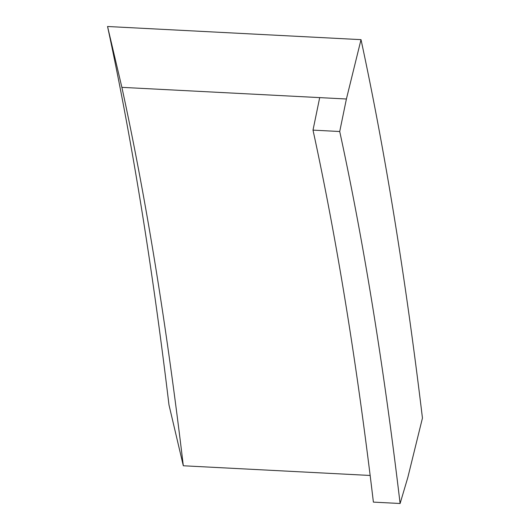 <?xml version="1.0" encoding="UTF-8"?>
<svg xmlns="http://www.w3.org/2000/svg" width="530" height="530" viewBox="0 0 530 530"><rect width="100%" height="100%" fill="white"/><g stroke="black" fill="none" stroke-linecap="round" stroke-linejoin="round"><path stroke-width="0.79" d="M107.55 26.5A2492.166 507.356 -87 0 1 168.984 404.92L183.314 465.771A2410.201 490.667 93 0 0 121.88 87.351L107.55 26.5L361.016 39.651L346.408 98.997L339.717 131.513L313.005 130.128L319.696 97.613L346.408 98.997M361.016 39.651A2492.166 507.356 -87 0 1 422.45 418.071L407.835 477.417L400.104 503.5A2369.219 482.326 93 0 0 339.717 131.513M121.88 87.351L319.696 97.613M400.104 503.5L373.392 502.115A2369.219 482.326 93 0 0 313.005 130.128M183.314 465.771L370.152 475.463"/></g></svg>
